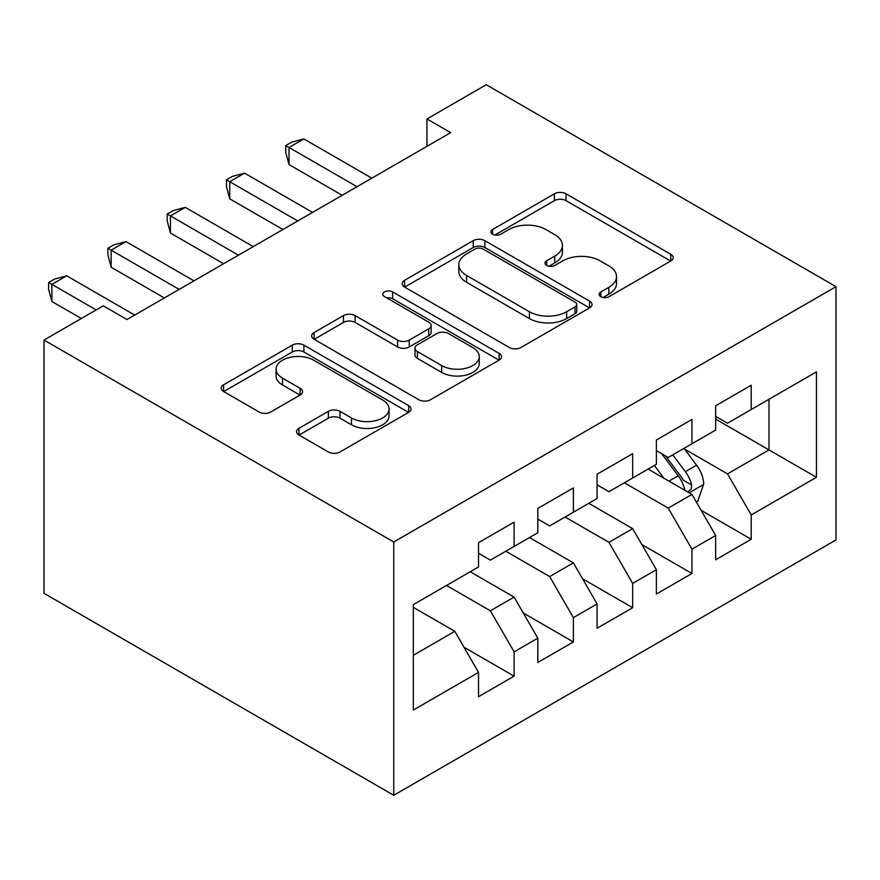 <?xml version="1.0" encoding="UTF-8"?>
<svg xmlns="http://www.w3.org/2000/svg" width="880" height="880" viewBox="0 0 880 880"><rect width="100%" height="100%" fill="white"/><g stroke="black" fill="none" stroke-linecap="round" stroke-linejoin="round"><path stroke-width="1.32" d="M600.82 296.692A5.764 3.322 0 0 0 608.971 296.692L670.791 260.997A8.228 4.752 0 0 0 673.2 257.642A8.228 4.752 0 0 0 670.791 254.276L566.049 193.809A8.228 4.752 0 0 0 554.411 193.809L492.591 229.504A5.764 3.322 0 0 0 490.897 231.858A5.764 3.322 0 0 0 492.591 234.201A5.764 3.322 0 0 0 500.731 234.201L508.739 229.581A26.334 15.202 0 0 1 545.974 229.581L554.708 234.63A26.334 15.202 0 0 1 562.419 245.377A26.334 15.202 0 0 1 554.708 256.124L546.7 260.744A5.764 3.322 0 0 0 545.017 263.098A5.764 3.322 0 0 0 546.7 265.452A5.764 3.322 0 0 0 554.851 265.452L562.848 260.832A26.334 15.202 0 0 1 600.094 260.832L608.817 265.87A26.334 15.202 0 0 1 616.528 276.617A26.334 15.202 0 0 1 608.817 287.364L600.82 291.984A5.764 3.322 0 0 0 599.137 294.338A5.764 3.322 0 0 0 600.82 296.692L600.82 291.984M298.969 428.296A8.228 4.752 0 0 0 296.56 431.662A8.228 4.752 0 0 0 298.969 435.017L328.35 451.979A8.228 4.752 0 0 0 339.988 451.979L408.65 412.346A8.228 4.752 0 0 0 411.059 408.98A8.228 4.752 0 0 0 408.65 405.625L303.908 345.147A8.228 4.752 0 0 0 292.27 345.147L223.608 384.791A8.228 4.752 0 0 0 221.199 388.157A8.228 4.752 0 0 0 223.608 391.512L259.105 412.005A8.228 4.752 0 0 0 270.743 412.005L300.124 395.043A8.228 4.752 0 0 0 302.544 391.677A8.228 4.752 0 0 0 300.124 388.322L282.524 378.158A22.011 12.705 0 0 1 276.078 369.171A22.011 12.705 0 0 1 289.674 357.434A22.011 12.705 0 0 1 313.654 360.184L382.613 399.993A22.011 12.705 0 0 1 389.059 408.98A22.011 12.705 0 0 1 375.474 420.728A22.011 12.705 0 0 1 351.483 417.967L339.988 411.334A8.228 4.752 0 0 0 328.35 411.334L298.969 428.296L298.969 435.017M44 340.054L393.756 541.992L393.756 795.267L44 593.329L44 340.054L103.279 305.833L126.995 319.528L450.67 132.649L426.954 118.965L426.954 146.344M426.954 118.965L486.244 84.733L836 286.671L393.756 541.992M509.322 347.501A8.228 4.752 0 0 0 520.96 347.501L589.622 307.857A8.228 4.752 0 0 0 592.031 304.502A8.228 4.752 0 0 0 589.622 301.147L484.88 240.669A8.228 4.752 0 0 0 473.242 240.669L404.58 280.313A8.228 4.752 0 0 0 402.171 283.668A8.228 4.752 0 0 0 404.58 287.034L509.322 347.501M386.804 297.935A5.764 3.322 0 0 1 392.645 298.749L392.645 291.907L499.136 353.386A8.228 4.752 0 0 1 501.545 356.741A8.228 4.752 0 0 1 499.136 360.107L430.474 399.74A8.228 4.752 0 0 1 418.836 399.74L314.094 339.273L314.094 332.552A8.228 4.752 0 0 0 311.685 335.918A8.228 4.752 0 0 0 314.094 339.273M314.094 332.552L343.475 315.59A8.228 4.752 0 0 1 355.113 315.59L397.595 340.109A8.228 4.752 0 0 0 409.233 340.109L428.725 328.856A8.228 4.752 0 0 0 431.134 325.501A8.228 4.752 0 0 0 428.725 322.135L384.505 296.604A5.764 3.322 0 0 1 382.811 294.261A5.764 3.322 0 0 1 386.375 291.181A5.764 3.322 0 0 1 392.645 291.907M393.756 795.267L836 539.946L836 286.671M715.66 419.122L769.01 449.922L769.01 399.267L816.442 371.888L751.223 409.541L751.223 385.242L715.66 405.768L715.66 430.078L691.944 443.762L691.944 419.463L656.381 440L656.381 464.299L632.665 477.994L632.665 453.684L597.091 474.221L597.091 498.52L573.386 512.215L573.386 487.916L537.812 508.453L537.812 532.752L514.107 546.447L514.107 522.137L478.533 542.674L478.533 566.973L413.325 604.626L413.325 710.039L478.533 672.397L454.817 631.323L413.325 607.365M816.442 371.888L816.442 477.312L751.223 514.954L727.518 473.88L684.53 449.075M701.14 510.334L751.223 539.253L751.223 514.954M751.223 539.253L715.66 559.79L715.66 535.491L691.944 549.186L668.239 508.112L624.36 482.779M641.85 544.566L691.944 573.485L691.944 549.186M691.944 573.485L656.381 594.022L656.381 569.712L632.665 583.407L608.949 542.333L565.081 517.011M582.571 578.787L632.665 607.706L632.665 583.407M632.665 607.706L597.091 628.243L597.091 603.944L573.386 617.628L549.67 576.565L505.802 551.232M523.292 613.008L573.386 641.938L573.386 617.628M573.386 641.938L537.812 662.464L537.812 638.165L514.107 651.86L490.391 610.786L446.523 585.464M464.013 647.24L514.107 676.159L514.107 651.86M514.107 676.159L478.533 696.696L478.533 672.397M478.533 553.289L490.391 560.131L514.107 546.447M413.325 655.281L454.817 631.323M537.812 519.057L549.67 525.91L573.386 512.215M490.391 610.786L514.107 597.102L470.228 571.769M537.812 638.165L514.107 597.102M597.091 484.836L608.949 491.678L632.665 477.994M549.67 576.565L573.386 562.87L529.518 537.548M597.091 603.944L573.386 562.87M656.381 450.615L668.239 457.457L691.944 443.762M608.949 542.333L632.665 528.649L588.797 503.316M656.381 569.712L632.665 528.649M715.66 416.383L727.518 423.225L751.223 409.541M668.239 508.112L691.944 494.417L648.076 469.095M715.66 535.491L691.944 494.417M727.518 473.88L769.01 449.922L816.442 477.312M603.119 297.506L608.817 294.217A26.334 15.202 0 0 0 616.528 283.459L616.528 276.617M562.419 245.377L562.419 252.219A26.334 15.202 0 0 1 554.708 262.966L549.01 266.266M670.681 261.063L566.049 200.651A8.228 4.752 0 0 0 554.411 200.651L494.89 235.015M589.512 307.923L484.88 247.522A8.228 4.752 0 0 0 473.242 247.522L404.69 287.1M575.069 306.856A5.764 3.322 0 0 0 576.763 304.502A5.764 3.322 0 0 0 575.069 302.148L483.131 249.073A5.764 3.322 0 0 0 474.991 249.073L466.554 253.946A26.334 15.202 0 0 0 458.832 264.693A26.334 15.202 0 0 0 466.554 275.44L529.397 311.729A26.334 15.202 0 0 0 566.632 311.729L575.069 306.856L575.069 313.698A5.764 3.322 0 0 0 576.763 311.344L576.763 304.502M458.832 264.693L458.832 271.535A26.334 15.202 0 0 0 466.554 282.293L466.554 275.44M575.069 313.698L566.632 318.571A26.334 15.202 0 0 1 529.397 318.571L466.554 282.293M314.204 339.339L343.475 322.432L343.475 315.59M431.134 325.501L431.134 332.343A8.228 4.752 0 0 1 428.725 335.709L409.233 346.962A8.228 4.752 0 0 1 397.595 346.962L355.113 322.432A8.228 4.752 0 0 0 343.475 322.432M392.645 298.749L499.026 360.162M441.672 365.563A22.011 12.705 0 0 0 465.663 368.313A22.011 12.705 0 0 0 479.248 356.576A22.011 12.705 0 0 0 472.802 347.589L448.514 333.564A8.228 4.752 0 0 0 436.876 333.564L417.384 344.817A8.228 4.752 0 0 0 414.964 348.172A8.228 4.752 0 0 0 417.384 351.538L441.672 365.563L441.672 372.405A22.011 12.705 0 0 0 465.663 375.166A22.011 12.705 0 0 0 479.248 363.418L479.248 356.576M414.964 348.172L414.964 355.025A8.228 4.752 0 0 0 417.384 358.38L417.384 351.538M441.672 372.405L417.384 358.38M389.059 408.98L389.059 415.833A22.011 12.705 0 0 1 375.474 427.57A22.011 12.705 0 0 1 351.483 424.809L339.988 418.176A8.228 4.752 0 0 0 328.35 418.176L299.079 435.083M276.078 369.171L276.078 376.013A22.011 12.705 0 0 0 282.524 385L282.524 378.158M300.025 395.109L282.524 385M408.54 412.401L303.908 352A8.228 4.752 0 0 0 292.27 352L223.718 391.578M696.333 502.018L697.752 501.193L703.681 484.077A22.22 12.826 -120 0 0 696.597 465.168L684.002 448.349M663.927 478.247L654.357 465.465M649.88 470.129L648.791 468.677M687.764 491.997L691.196 488.906L691.691 485.034A22.22 12.826 -120 0 0 685.333 471.669L672.738 454.861M665.544 455.906L681.098 476.663A11.319 6.534 60 0 1 683.155 480.106L691.691 485.034M661.639 453.651L678.216 475.772A22.22 12.826 60 0 1 684.574 489.137L685.025 490.424M357.005 186.725L289.014 147.466L303.831 138.919L371.822 178.167M342.188 195.283L289.014 164.582L289.014 147.466L285.747 145.585L291.676 142.164L303.831 138.919M289.014 164.582L285.747 152.438L285.747 145.585M297.726 220.957L229.724 181.698L244.552 173.14L312.543 212.399M282.898 229.515L229.724 198.814L229.724 181.698L226.468 179.817L232.397 176.396L244.552 173.14M229.724 198.814L226.468 186.659L226.468 179.817M238.447 255.178L170.445 215.919L185.273 207.361L253.264 246.62M223.619 263.736L170.445 233.035L170.445 215.919L167.189 214.038L173.118 210.617L185.273 207.361M170.445 233.035L167.189 220.88L167.189 214.038M179.157 289.41L111.166 250.151L125.983 241.593L193.985 280.852M164.34 297.957L111.166 267.256L111.166 250.151L107.91 248.27L113.839 244.838L125.983 241.593M111.166 267.256L107.91 255.112L107.91 248.27M96.162 309.936L51.887 284.372L66.704 275.814L134.695 315.073M81.345 318.494L51.887 301.488L51.887 284.372L48.62 282.491L54.549 279.07L66.704 275.814M51.887 301.488L48.62 289.333L48.62 282.491M608.817 294.217L608.817 287.364M546.7 265.452L546.7 260.744M554.708 262.966L554.708 256.124M492.591 234.201L492.591 229.504M554.411 200.651L554.411 193.809M566.049 200.651L566.049 193.809M670.791 260.997L670.791 254.276M404.58 287.034L404.58 280.313M473.242 247.522L473.242 240.669M484.88 247.522L484.88 240.669M589.622 307.857L589.622 301.147M529.397 318.571L529.397 311.729M566.632 318.571L566.632 311.729M355.113 322.432L355.113 315.59M397.595 346.962L397.595 340.109M409.233 346.962L409.233 340.109M428.725 335.709L428.725 328.856M499.136 360.107L499.136 353.386M328.35 418.176L328.35 411.334M339.988 418.176L339.988 411.334M351.483 424.809L351.483 417.967M300.124 395.043L300.124 388.322M223.608 391.512L223.608 384.791M292.27 352L292.27 345.147M303.908 352L303.908 345.147M408.65 412.346L408.65 405.625M689.161 492.811L703.538 484.506M685.333 471.669L696.597 465.168M668.932 481.129L678.216 475.772"/></g></svg>
